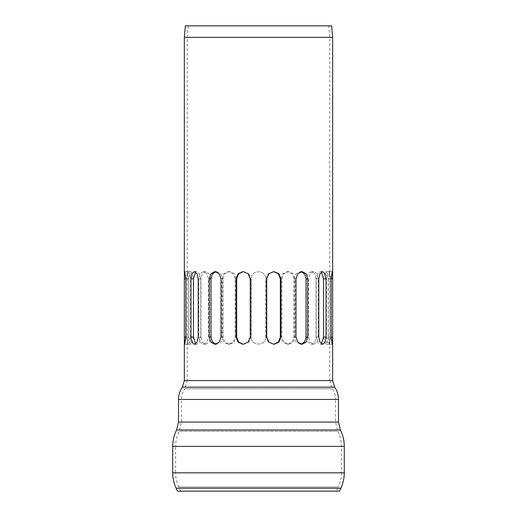<?xml version="1.0" encoding="UTF-8"?>
<svg xmlns="http://www.w3.org/2000/svg" width="517" height="517" viewBox="0 0 517 517"><rect width="100%" height="100%" fill="white"/><g stroke="black" fill="none" stroke-linecap="round" stroke-linejoin="round"><path stroke-width="0.39" stroke-dasharray="2.58 1.94" d="M265.77 337.019L265.77 278.857L265.77 337.019C266.216 346.396 250.784 346.396 251.23 337.019L251.23 278.857C250.784 269.48 266.216 269.48 265.77 278.857C266.216 269.48 250.784 269.48 251.23 278.857L251.23 337.019C250.784 346.396 266.216 346.396 265.77 337.019M208.519 337.019L208.519 278.857L206.962 273.719L203.388 271.587L200.085 273.719L198.793 278.857L198.793 337.019L200.085 342.157L203.388 344.29L206.962 342.157L208.519 337.019L210.69 337.019L209.127 342.157L205.553 344.29L202.25 342.157L200.964 337.019L200.964 278.857L202.25 273.719L205.553 271.587L209.127 273.719L210.69 278.857L210.69 337.019M187.251 278.857L187.251 337.019L187.639 344.29L188.77 337.019L188.77 278.857L187.639 271.587L187.251 278.857L185.862 278.857L188.77 278.857M215.77 344.212L216.623 344.29L220.888 342.157L222.724 337.019L222.724 278.857L220.888 273.719L216.623 271.587L215.77 271.664M273.616 271.593L268.245 273.719L266.126 278.857L266.126 337.019L268.245 342.157L273.616 344.283M321.425 272.039L320.204 271.587L317.47 273.719L316.249 278.857L316.249 337.019L317.47 342.157L320.204 344.29L321.425 343.837M318.207 337.019L318.207 278.857L316.915 273.719L313.612 271.587L310.038 273.719L308.481 278.857L308.481 337.019L310.038 342.157L313.612 344.29L316.915 342.157L318.207 337.019L316.036 337.019L314.75 342.157L311.447 344.29L307.873 342.157L306.31 337.019L306.31 278.857L307.873 273.719L311.447 271.587L314.75 273.719L316.036 278.857L316.036 337.019M330.932 337.019L330.932 278.857L329.025 271.587L327.267 273.719L326.44 278.857L326.44 337.019L327.267 342.157L329.025 344.29L330.932 337.019L328.153 337.019L326.259 344.29L324.495 342.157L323.661 337.019L323.661 278.857L324.495 273.719L326.259 271.587L328.153 278.857L328.153 337.019M328.23 278.857L328.23 337.019L329.361 344.29L329.749 337.019L329.749 278.857L329.361 271.587L328.23 278.857L329.749 278.857M301.23 271.664L300.377 271.587L296.112 273.719L294.276 278.857L294.276 337.019L296.112 342.157L300.377 344.29L301.23 344.212M243.384 344.283L248.755 342.157L250.874 337.019L250.874 278.857L248.755 273.719L243.384 271.593M195.575 343.837L196.796 344.29L199.53 342.157L200.751 337.019L200.751 278.857L199.53 273.719L196.796 271.587L195.575 272.039M190.56 337.019L190.56 278.857L189.733 273.719L187.975 271.587L186.068 278.857L186.068 337.019L187.975 344.29L189.733 342.157L190.56 337.019L193.339 337.019L192.505 342.157L190.741 344.29L188.847 337.019L188.847 278.857L190.741 271.587L192.505 273.719L193.339 278.857L193.339 337.019M235.125 337.019L235.125 278.857L233.109 273.719L228.34 271.587L223.712 273.719L221.838 278.857L221.838 337.019L223.712 342.157L228.34 344.29L233.109 342.157L235.125 337.019L236.314 337.019L234.291 342.157L229.522 344.29L224.901 342.157L223.027 337.019L223.027 278.857L224.901 273.719L229.522 271.587L234.291 273.719L236.314 278.857L236.314 337.019M295.162 337.019L295.162 278.857L293.288 273.719L288.66 271.587L283.891 273.719L281.875 278.857L281.875 337.019L283.891 342.157L288.66 344.29L293.288 342.157L295.162 337.019L293.973 337.019L292.099 342.157L287.478 344.29L282.709 342.157L280.686 337.019L280.686 278.857L282.709 273.719L287.478 271.587L292.099 273.719L293.973 278.857L293.973 337.019M339.501 491.15L177.499 491.15M336.289 491.15L180.704 491.15L336.289 491.15L338.247 486.956L178.753 486.956L338.247 486.956C340.322 482.471 341.369 477.76 341.382 472.822L172.71 472.822M332.657 37.353L184.343 37.353M331.649 25.85L185.351 25.85M328.734 25.85L188.266 25.85L328.734 25.85L329.749 37.483L187.251 37.483L329.749 37.483L329.749 380.59L184.343 380.59M338.473 399.441L181.435 399.441L335.565 399.441L335.565 422.079L178.527 422.079M338.473 422.079L181.435 422.079L335.565 422.079L337.769 431.288L179.231 431.288L337.769 431.288C340.16 436.044 341.362 441.085 341.382 446.41L341.382 472.822L175.618 472.822L175.618 446.41L341.382 446.41L172.71 446.41M210.69 278.857L208.519 278.857M200.964 278.857L198.793 278.857M200.964 337.019L198.793 337.019M187.251 337.019L188.77 337.019M222.724 278.857L221.005 278.857M222.724 337.019L221.005 337.019M266.126 337.019L266.733 337.019M266.126 278.857L266.733 278.857M316.249 337.019L318.776 337.019M316.249 278.857L318.776 278.857M316.036 278.857L318.207 278.857M306.31 278.857L308.481 278.857M306.31 337.019L308.481 337.019M328.153 278.857L330.932 278.857M323.661 278.857L326.44 278.857M323.661 337.019L326.44 337.019M328.23 337.019L329.749 337.019M294.276 337.019L295.995 337.019M294.276 278.857L295.995 278.857M250.874 278.857L250.267 278.857M250.874 337.019L250.267 337.019M200.751 278.857L198.224 278.857M200.751 337.019L198.224 337.019M193.339 278.857L190.56 278.857M188.847 278.857L186.068 278.857M188.847 337.019L186.068 337.019M236.314 278.857L235.125 278.857M223.027 278.857L221.838 278.857M223.027 337.019L221.838 337.019M293.973 278.857L295.162 278.857M280.686 278.857L281.875 278.857M280.686 337.019L281.875 337.019M340.884 488.184L176.116 488.184M344.29 472.822L175.618 472.822C175.631 477.76 176.678 482.471 178.753 486.956L180.704 491.15M344.29 446.41L175.618 446.41C175.638 441.085 176.84 436.044 179.231 431.288L181.435 422.079L181.435 399.441C181.461 395.557 182.559 392.009 184.724 388.784L332.276 388.784L184.724 388.784L187.251 380.59L329.749 380.59L332.276 388.784C334.441 392.009 335.539 395.557 335.565 399.441L178.527 399.441M340.36 429.976L176.64 429.976M334.68 387.149L182.32 387.149M332.657 380.59L187.251 380.59L187.251 37.483L188.266 25.85M205.553 271.587L203.388 271.587M205.553 344.29L203.388 344.29M187.639 271.587L184.75 271.587M187.639 344.29L184.75 344.29M216.623 271.587L214.91 271.587M216.623 344.29L214.91 344.29M273.312 271.587L273.92 271.587M273.312 344.29L273.92 344.29M320.204 271.587L322.724 271.587M320.204 344.29L322.724 344.29M311.447 271.587L313.612 271.587M311.447 344.29L313.612 344.29M326.259 271.587L329.025 271.587M326.259 344.29L329.025 344.29M329.361 271.587L332.25 271.587M329.361 344.29L332.25 344.29M300.377 271.587L302.09 271.587M300.377 344.29L302.09 344.29M243.688 271.587L243.08 271.587M243.688 344.29L243.08 344.29M196.796 271.587L194.276 271.587M196.796 344.29L194.276 344.29M190.741 271.587L187.975 271.587M190.741 344.29L187.975 344.29M229.522 271.587L228.34 271.587M229.522 344.29L228.34 344.29M287.478 271.587L288.66 271.587M287.478 344.29L288.66 344.29"/><path stroke-width="0.78" d="M184.343 337.019L184.343 278.857L184.75 271.587L185.862 278.857L185.862 337.019L184.75 344.29L184.343 337.019L185.862 337.019M209.243 337.019L209.243 278.857L210.858 273.719L214.91 271.587L219.176 273.719L221.005 278.857L221.005 337.019L219.176 342.157L214.91 344.29L210.858 342.157L209.243 337.019L210.955 337.019L212.3 341.776L215.77 344.212M215.77 271.664L212.3 274.1L210.955 278.857L210.955 337.019M266.733 337.019L266.733 278.857L268.853 273.719L273.92 271.587L278.909 273.719L280.957 278.857L280.957 337.019L278.909 342.157L273.92 344.29L268.853 342.157L266.733 337.019M273.616 344.283L278.404 342.047L280.35 337.019L280.35 278.857L278.404 273.829L273.616 271.593M318.776 337.019L318.776 278.857L319.997 273.719L322.724 271.587L325.135 273.719L326.046 278.857L326.046 337.019L325.135 342.157L322.724 344.29L319.997 342.157L318.776 337.019M321.425 343.837L323.519 337.019L323.519 278.857L321.425 272.039M331.138 337.019L331.138 278.857L332.25 271.587L332.657 278.857L332.657 337.019L332.25 344.29L331.138 337.019L332.657 337.019M295.995 337.019L295.995 278.857L297.824 273.719L302.09 271.587L306.142 273.719L307.757 278.857L307.757 337.019L306.142 342.157L302.09 344.29L297.824 342.157L295.995 337.019M301.23 344.212L304.7 341.776L306.045 337.019L306.045 278.857L304.7 274.1L301.23 271.664M236.043 337.019L236.043 278.857L238.091 273.719L243.08 271.587L248.147 273.719L250.267 278.857L250.267 337.019L248.147 342.157L243.08 344.29L238.091 342.157L236.043 337.019L236.65 337.019L238.595 342.047L243.384 344.283M243.384 271.593L238.595 273.829L236.65 278.857L236.65 337.019M190.954 337.019L190.954 278.857L191.865 273.719L194.276 271.587L197.003 273.719L198.224 278.857L198.224 337.019L197.003 342.157L194.276 344.29L191.865 342.157L190.954 337.019L193.481 337.019L195.575 343.837M195.575 272.039L193.481 278.857L193.481 337.019M177.499 491.15L339.501 491.15L340.884 488.184L176.116 488.184L177.499 491.15M178.527 422.079L178.527 399.441L338.473 399.441L338.473 422.079L178.527 422.079L176.64 429.976C174.042 435.146 172.73 440.626 172.71 446.41L344.29 446.41L344.29 472.822C344.277 478.193 343.139 483.311 340.884 488.184M332.657 380.59L184.343 380.59L184.343 37.353L332.657 37.353L332.657 380.59L334.68 387.149C337.181 390.865 338.441 394.962 338.473 399.441M184.343 37.353L185.351 25.85L331.649 25.85L332.657 37.353M185.862 278.857L184.343 278.857M210.955 278.857L209.243 278.857M280.35 278.857L280.957 278.857M280.35 337.019L280.957 337.019M323.519 278.857L326.046 278.857M323.519 337.019L326.046 337.019M331.138 278.857L332.657 278.857M306.045 278.857L307.757 278.857M306.045 337.019L307.757 337.019M236.65 278.857L236.043 278.857M193.481 278.857L190.954 278.857M172.71 446.41L172.71 472.822L344.29 472.822M176.64 429.976L340.36 429.976C342.958 435.146 344.27 440.626 344.29 446.41M184.343 380.59L182.32 387.149L334.68 387.149M172.71 472.822C172.723 478.193 173.861 483.311 176.116 488.184M338.473 422.079L340.36 429.976M182.32 387.149C179.819 390.865 178.559 394.962 178.527 399.441"/></g></svg>
